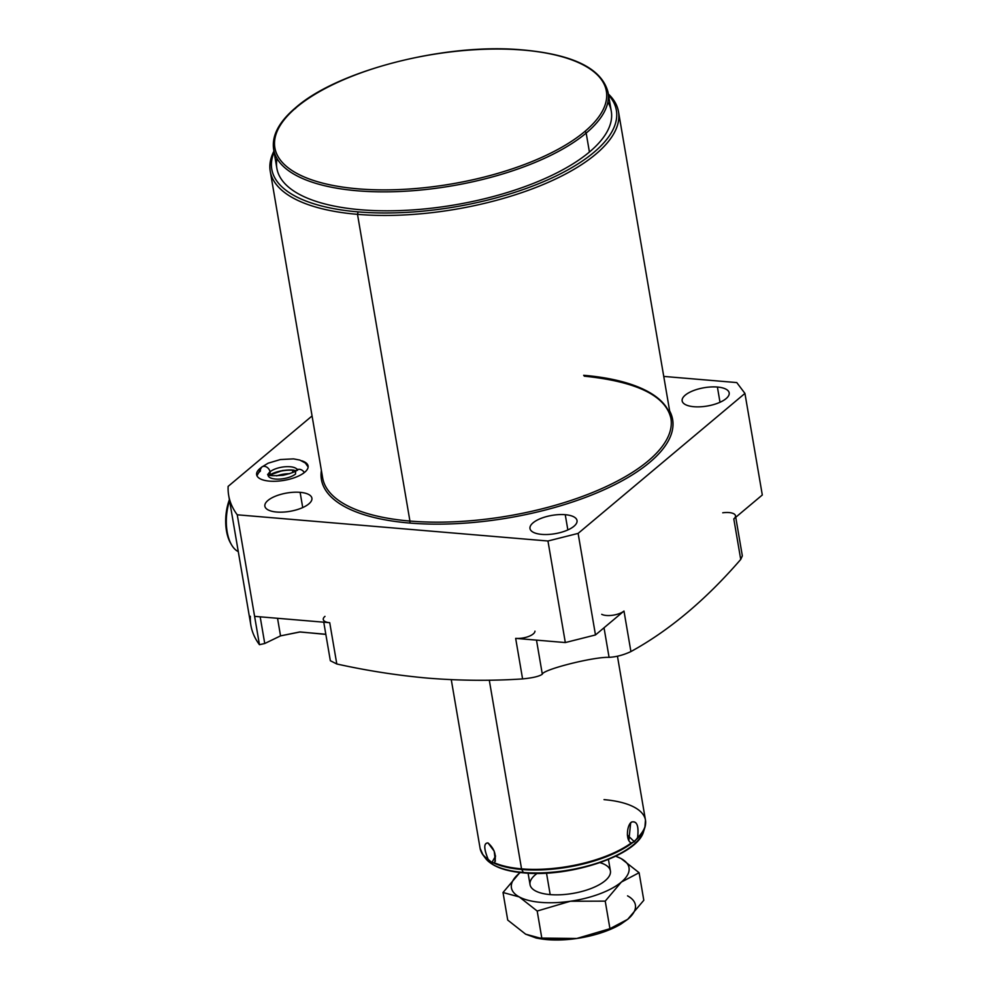 <?xml version="1.0" encoding="UTF-8"?>
<svg xmlns="http://www.w3.org/2000/svg" width="988" height="988" viewBox="0 0 988 988"><rect width="100%" height="100%" fill="white"/><g stroke="black" fill="none" stroke-linecap="round" stroke-linejoin="round"><path stroke-width="1.48" d="M358.125 211.889A174.79 67.999 -9.7 0 0 552.65 177.618A174.79 67.999 -9.7 0 0 608.522 95.021A174.79 67.999 -9.7 0 1 552.65 177.618A174.79 67.999 -9.7 0 1 358.125 211.889L357.508 214.347L409.934 521.059A176.654 68.728 170.3 0 1 322.668 477.945A176.654 68.728 170.3 0 0 409.934 521.059L357.508 214.347A176.654 68.728 -9.7 0 0 536.78 187.127A176.654 68.728 -9.7 0 0 618.5 111.706A176.654 68.728 -9.7 0 0 608.336 93.971A176.654 68.728 170.3 0 1 556.738 178.458A176.654 68.728 170.3 0 1 357.508 214.347L358.125 211.889A174.79 67.999 -9.7 0 1 274.108 152.189A174.79 67.999 -9.7 0 0 358.125 211.889M607.879 102.023A169.627 65.986 170.3 0 1 589.416 152.029A169.627 65.986 170.3 0 1 394.484 210.74A169.627 65.986 170.3 0 1 277.035 158.574M250.335 616.277A272.243 105.914 -9.7 0 0 259.449 644.695L254.595 616.351L329.733 622.699L336.797 663.985C367.227 670.729 397.67 675.459 428.162 678.163C397.67 675.459 367.227 670.729 336.797 663.985L330.338 660.725L336.797 663.985L329.733 622.699L254.595 616.351L259.449 644.695A272.243 105.914 170.3 0 1 250.878 625.305L228.673 495.408A272.243 105.914 -9.7 0 0 237.244 514.797L254.595 616.351L237.244 514.797L547.957 541.004L578.116 533.397L744.94 393.422L736.776 382.578L663.751 376.416L736.776 382.578L744.94 393.422L762.304 494.988L733.8 518.898L740.728 559.43L742.334 555.836L735.739 517.267M742.346 555.886L740.728 559.43L733.8 518.898L762.304 494.988L744.94 393.422L578.116 533.397L595.48 634.951L565.321 642.558L595.48 634.951L623.984 611.041L630.912 651.574C669.16 630.566 705.765 599.852 740.728 559.43C705.765 599.852 669.16 630.566 630.912 651.574C623.527 655.032 616.24 656.946 609.077 657.341C593.368 656.761 542.832 669.568 542.313 674.187L536.496 640.138L542.313 674.187C539.51 676.311 532.927 677.892 522.59 678.917L515.662 638.371A13.054 5.076 -9.7 0 0 534.965 631.171A13.054 5.076 170.3 0 1 515.662 638.371L565.321 642.558L547.957 541.004L565.321 642.558L515.662 638.371L522.59 678.917C491.542 680.967 460.062 680.72 428.162 678.163C460.062 680.72 491.542 680.967 522.59 678.917C532.927 677.892 539.51 676.311 542.313 674.187C542.832 669.568 593.368 656.761 609.077 657.341C616.24 656.946 623.527 655.032 630.912 651.574L623.984 611.041L595.48 634.951L578.116 533.397L547.957 541.004L237.244 514.797A272.243 105.914 -9.7 0 1 228.129 486.38L312.072 415.948L228.129 486.38A272.243 105.914 -9.7 0 0 228.673 495.408M669.654 410.946A178.149 69.308 170.3 0 1 599.691 491.691A178.149 69.308 170.3 0 1 409.427 523.035A178.149 69.308 170.3 0 1 321.384 470.473A178.149 69.308 -9.7 0 0 409.427 523.035A178.149 69.308 -9.7 0 0 599.691 491.691A178.149 69.308 -9.7 0 0 669.654 410.946M717.399 387.037A23.86 9.287 170.3 0 1 726.106 398.609A23.86 9.287 170.3 0 1 693.934 406.723A23.86 9.287 170.3 0 1 685.227 395.163A23.86 9.287 170.3 0 1 717.399 387.037L720.005 402.277L717.399 387.037A23.86 9.287 -9.7 0 0 693.181 390.717A23.86 9.287 -9.7 0 0 682.152 400.906A23.86 9.287 -9.7 0 0 693.934 406.723A23.86 9.287 -9.7 0 0 718.153 403.055A23.86 9.287 -9.7 0 0 729.181 392.866A23.86 9.287 -9.7 0 0 717.399 387.037M565.247 514.699A23.86 9.287 170.3 0 1 573.954 526.271A23.86 9.287 170.3 0 1 541.782 534.385A23.86 9.287 170.3 0 1 533.063 522.825A23.86 9.287 170.3 0 1 565.247 514.699L567.853 529.939L565.247 514.699A23.86 9.287 -9.7 0 0 541.029 518.379A23.86 9.287 -9.7 0 0 529.988 528.568A23.86 9.287 -9.7 0 0 541.782 534.385A23.86 9.287 -9.7 0 0 565.988 530.717A23.86 9.287 -9.7 0 0 577.029 520.528A23.86 9.287 -9.7 0 0 565.247 514.699M300.117 492.333A23.86 9.287 170.3 0 1 308.824 503.905A23.86 9.287 170.3 0 1 276.652 512.031A23.86 9.287 170.3 0 1 267.946 500.459A23.86 9.287 170.3 0 1 300.117 492.333L302.723 507.573L300.117 492.333A23.86 9.287 -9.7 0 0 275.899 496.013A23.86 9.287 -9.7 0 0 264.87 506.202A23.86 9.287 -9.7 0 0 276.652 512.031A23.86 9.287 -9.7 0 0 300.871 508.351A23.86 9.287 -9.7 0 0 311.899 498.162A23.86 9.287 -9.7 0 0 300.117 492.333M301.649 460.754A26.096 10.152 170.3 0 1 302.365 473.956A26.096 10.152 170.3 0 1 269.539 481.131A26.096 10.152 170.3 0 1 260.993 467.707A26.096 10.152 -9.7 0 0 256.645 474.759A26.096 10.152 -9.7 0 0 269.539 481.131A26.096 10.152 -9.7 0 0 296.029 477.105A26.096 10.152 -9.7 0 0 308.095 465.966A26.096 10.152 -9.7 0 0 301.649 460.754M273.935 151.127A176.654 68.728 -9.7 0 0 270.23 171.233A176.654 68.728 -9.7 0 0 357.508 214.347A176.654 68.728 170.3 0 1 273.935 151.127M583.661 375.292A176.654 68.728 170.3 0 1 670.926 418.418A176.654 68.728 170.3 0 1 589.219 493.839A176.654 68.728 170.3 0 1 409.934 521.059A1.494 0.766 -85.2 0 1 409.427 523.035A1.494 0.766 94.8 0 0 409.934 521.059A176.654 68.728 170.3 0 0 589.219 493.839A176.654 68.728 170.3 0 0 670.926 418.418C665.653 395.694 636.766 381.603 584.266 376.169M324.706 634.16L299.623 631.974L280.543 635.877L277.542 618.29L280.543 635.877L264.747 643.509L260.177 616.821L264.747 643.509L259.449 644.695L264.747 643.509L280.543 635.877L300.191 631.95L325.842 634.407M735.48 515.748A13.054 5.076 -9.7 0 1 733.8 518.898A13.054 5.076 -9.7 0 0 722.734 512.797M623.984 611.041A13.054 5.076 170.3 0 1 601.729 614.326A13.054 5.076 -9.7 0 0 623.984 611.041M323.298 619.513A13.054 5.076 -9.7 0 0 329.733 622.699A13.054 5.076 170.3 0 1 324.978 616.364M609.077 657.341L604.026 627.788L609.077 657.341M293.066 470.09L293.066 470.09A19.105 7.435 -9.7 0 0 271.552 473.968A19.105 7.435 -9.7 0 1 293.066 470.09A19.105 7.435 -9.7 0 1 293.782 470.165A19.105 7.435 -9.7 0 0 293.066 470.09M292.917 470.708L292.423 472.61L292.917 470.708M289.57 473.684A16.314 6.348 -9.7 0 0 276.689 475.883A16.314 6.348 170.3 0 1 289.57 473.684M631.32 842.912L632.098 843.023A83.708 32.567 170.3 0 1 521.75 869.489L523.344 872.453A81.782 31.814 -9.7 0 0 643.633 831.377A81.782 31.814 170.3 0 1 523.344 872.453L521.75 869.489A83.708 32.567 170.3 0 1 493.963 863.117L494.494 862.808A83.881 32.629 -9.7 0 0 521.541 868.847A83.881 32.629 -9.7 0 0 631.32 842.912L634.407 841.788L637.581 837.663A83.881 32.629 -9.7 0 0 645.473 820.102A83.881 32.629 170.3 0 1 637.581 837.663C639.014 825.993 637.001 820.793 631.542 822.053L629.887 824.029L631.542 822.053C626.713 825.017 625.528 840.961 631.32 842.912A83.881 32.629 170.3 0 1 521.541 868.847L489.295 680.201L521.541 868.847A83.881 32.629 170.3 0 1 494.494 862.808C496.655 855.324 494.494 848.704 488.01 842.937C483.663 842.875 483.725 848.371 488.183 859.387A83.881 32.629 170.3 0 1 480.106 848.371A83.881 32.629 -9.7 0 0 488.183 859.387L491.901 862.524L493.963 863.117A83.708 32.567 -9.7 0 0 521.75 869.489A83.708 32.567 -9.7 0 0 632.098 843.023L636.914 838.973A83.708 32.567 -9.7 0 0 644.88 827.45A83.708 32.567 170.3 0 1 636.914 838.973L637.581 837.663C638.915 825.82 636.902 820.608 631.542 822.053L630.64 822.979L628.874 840.442M608.447 859.449L610.411 870.91A40.767 15.857 170.3 0 1 591.553 888.311A40.767 15.857 170.3 0 1 550.18 894.597L546.512 873.12L550.18 894.597A40.767 15.857 170.3 0 1 530.037 884.643L528.086 873.182M523.344 872.453A81.782 31.814 170.3 0 1 485.577 858.399A81.782 31.814 -9.7 0 0 523.344 872.453A1.865 0.951 94.8 0 0 523.887 872.898A1.865 0.951 -85.2 0 1 523.344 872.453M523.479 872.663A80.09 31.159 170.3 0 0 524.332 872.737A1.865 0.951 -85.2 0 1 523.887 872.898C504.905 871.243 492.135 866.414 485.577 858.399L483.095 855.102A83.708 32.567 -9.7 0 0 489.085 860.474A83.708 32.567 170.3 0 1 483.095 855.102A83.708 32.567 170.3 0 1 481.131 851.656M645.584 823.547A83.708 32.567 170.3 0 1 644.88 827.45L643.633 831.377C637.89 855.163 570.471 877.616 523.887 872.898M617.451 656.217L645.473 820.102A83.881 32.629 -9.7 0 0 604.026 799.638M627.553 895.857A59.651 23.206 170.3 0 1 627.701 919.322L643.805 900.278L639.1 872.713L643.805 900.278L627.701 919.322L609.942 928.695L605.224 901.13L609.942 928.695L620.822 924.163L627.701 919.322A59.651 23.206 170.3 0 0 627.553 895.857M620.131 924.558A59.651 23.206 170.3 0 1 576.745 938.489A59.651 23.206 170.3 0 1 537.608 938.267M615.252 855.991L621.18 858.621A59.651 23.206 -9.7 0 0 615.61 856.238A59.651 23.206 170.3 0 1 621.18 858.621A59.651 23.206 170.3 0 1 621.341 882.086A59.651 23.206 170.3 0 1 570.385 901.241A59.651 23.206 170.3 0 1 519.268 896.931A59.651 23.206 170.3 0 1 519.12 873.466A59.651 23.206 170.3 0 1 520.256 872.54A59.651 23.206 -9.7 0 0 519.12 873.466A59.651 23.206 -9.7 0 0 519.268 896.931L503.016 892.51L507.721 920.075L525.641 934.179L541.893 938.6L576.745 938.489L609.942 928.695L576.745 938.489A59.651 23.206 170.3 0 1 539.362 938.6L536.435 938.069M537.139 873.404A40.767 15.857 -9.7 0 0 550.18 894.597A40.767 15.857 -9.7 0 0 601.63 883.284A40.767 15.857 -9.7 0 0 599.988 862.66M615.759 856.176L621.18 858.621L639.1 872.713L621.341 882.086L605.224 901.13L570.385 901.241A59.651 23.206 -9.7 0 0 621.341 882.086A59.651 23.206 -9.7 0 0 621.18 858.621L639.1 872.713L621.341 882.086L605.224 901.13L570.385 901.241L537.188 911.035L541.893 938.6L537.188 911.035L519.268 896.931A59.651 23.206 -9.7 0 0 570.385 901.241L537.188 911.035L519.268 896.931L503.016 892.51L519.12 873.466L503.016 892.51L507.721 920.075L525.641 934.179L536.175 938.02L576.745 938.489A59.651 23.206 170.3 0 0 619.55 924.892L620.588 924.299M634.407 841.788L627.343 834.946L634.407 841.788M495.359 861.203L494.21 851.187L488.01 842.937C483.638 843.097 483.7 848.581 488.183 859.387L491.901 862.524L495.581 856.028L491.901 862.524L494.494 862.808M229.401 499.656A33.555 17.129 94.8 0 0 231.031 543.894A33.555 17.129 -85.2 0 1 230.575 543.128A33.555 17.129 -85.2 0 1 229.401 499.656M238.281 551.6A35.42 18.08 -85.2 0 1 229.574 500.706A35.42 18.08 94.8 0 0 231.476 544.709A35.42 18.08 94.8 0 0 238.281 551.6M296.548 107.309A168.133 65.406 -9.7 0 0 357.928 188.832A168.133 65.406 -9.7 0 0 584.674 131.614A168.133 65.406 -9.7 0 0 523.282 50.092A168.133 65.406 -9.7 0 0 296.548 107.309A168.133 65.406 -9.7 0 0 357.928 188.832A168.133 65.406 -9.7 0 0 584.674 131.614A1.494 1.149 50 0 1 586.18 133.071A169.627 65.986 -9.7 0 0 608.04 92.23A169.627 65.986 170.3 0 1 586.18 133.071L589.416 152.029L586.18 133.071A169.627 65.986 170.3 0 1 403.079 191.351A169.627 65.986 170.3 0 1 273.639 149.398A169.627 65.986 -9.7 0 0 403.079 191.351A169.627 65.986 -9.7 0 0 586.18 133.071A1.494 1.149 -130 0 0 584.674 131.614A168.133 65.406 -9.7 0 0 523.282 50.092A168.133 65.406 -9.7 0 0 296.548 107.309A1.494 1.149 -130 0 0 295.82 107.519A1.494 1.149 50 0 1 296.548 107.309M295.82 107.519C337.55 70.84 442.624 43.596 518.626 49.585C571.842 53.747 601.643 67.962 608.04 92.23L611.288 111.199A169.627 65.986 170.3 0 1 589.416 152.029A169.627 65.986 170.3 0 1 406.315 210.308A169.627 65.986 170.3 0 1 276.875 168.355L273.639 149.398C271.638 135.628 279.036 121.672 295.82 107.519A1.494 1.149 -130 0 0 295.498 108.557A1.494 1.149 50 0 1 295.486 108.211M256.954 475.759L261.647 467.139A5.595 4.285 50 0 1 266.587 467.04A5.595 4.285 50 0 1 270.033 471.819A14.906 5.805 -9.7 0 0 268.106 474.648A14.906 5.805 170.3 0 1 270.033 471.819A5.595 4.285 50 0 1 269.378 475.129A5.595 4.285 -130 0 0 270.033 471.819A14.906 5.805 170.3 0 1 285.186 466.756A14.906 5.805 170.3 0 1 297.252 469.658A14.906 5.805 -9.7 0 0 285.186 466.756A14.906 5.805 -9.7 0 0 270.033 471.819A5.595 4.285 -130 0 0 266.587 467.04A5.595 4.285 -130 0 0 261.647 467.139A5.595 4.285 -130 0 0 260.449 471.017A26.096 10.152 -9.7 0 0 257.078 475.994M304.329 472.573A5.595 4.285 -130 0 0 296.783 470.103A5.595 4.285 -130 0 0 295.585 473.981A14.906 5.805 170.3 0 1 279.481 479.094A14.906 5.805 170.3 0 1 268.106 475.413L267.625 474.351C267.797 475.71 272.947 476.018 283.062 475.277C291.102 473.388 295.671 471.659 296.783 470.103A5.595 4.285 50 0 1 304.329 472.573M295.943 470.733A18.636 7.249 -9.7 0 0 292.843 470.288A18.636 7.249 -9.7 0 0 269.699 475.216M270.23 171.233L322.668 477.945M618.5 111.706L670.926 418.418M330.338 660.688L323.755 622.193M451.269 679.658L480.106 848.371L483.095 855.102M644.88 827.45L645.473 820.102M230.575 543.128L231.476 544.709M269.526 475.166L282.543 470.523L291.361 469.942L296.079 470.634M296.783 470.103L297.61 469.226L297.499 470.387M261.647 467.139L268.156 463.187L280.345 459.556L293.522 458.877L299.821 460.075L305.354 463.026L308.133 467.003"/></g></svg>
